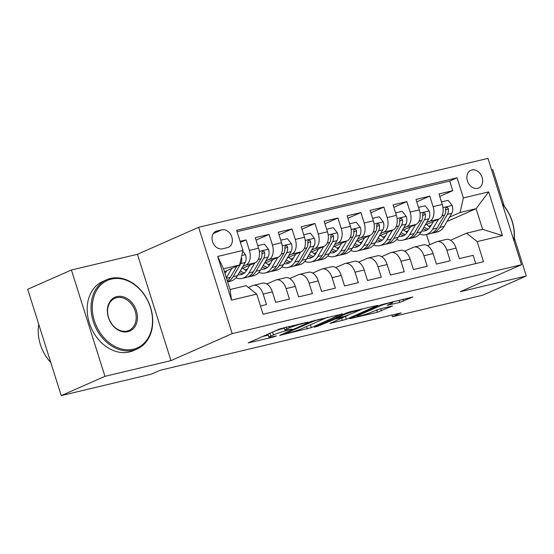 <?xml version="1.0" encoding="UTF-8"?>
<svg xmlns="http://www.w3.org/2000/svg" width="554" height="554" viewBox="0 0 554 554"><rect width="100%" height="100%" fill="white"/><g stroke="black" fill="none" stroke-linecap="round" stroke-linejoin="round"><path stroke-width="0.83" d="M307.969 322.089L279.673 328.931L248.199 342.912L273.261 337.067L276.446 335.918L272.561 336.749A9.501 0.845 162.5 0 1 268.995 337.185A9.501 0.845 162.5 0 1 270.844 336.043L273.42 334.907A9.501 0.845 162.5 0 1 286.127 330.773L292 329.124L288.53 329.713A9.501 0.845 162.5 0 1 284.957 330.149A9.501 0.845 162.5 0 1 286.806 329.007L289.382 327.871A9.501 0.845 162.5 0 1 302.089 323.737L307.969 322.089M471.863 169.953A9.681 7.507 66.2 0 0 470.858 170.286A9.681 7.507 66.2 0 0 467.638 181.539A9.681 7.507 66.2 0 0 477.666 188.346A9.681 7.507 66.2 0 0 478.67 188.007A9.681 7.507 66.2 0 0 481.89 176.754A9.681 7.507 66.2 0 0 471.863 169.953M399.676 302.456L412.889 296.986L381.207 304.748L349.733 318.723L377.44 312.255L392.461 305.988L379.968 308.834L370.806 312.421A7.943 0.706 162.5 0 1 362.454 315.288A7.943 0.706 162.5 0 1 357.198 316.244A7.943 0.706 162.5 0 1 358.743 315.288L379.088 306.327A7.943 0.706 162.5 0 1 387.44 303.46A7.943 0.706 162.5 0 1 392.689 302.498A7.943 0.706 162.5 0 1 391.145 303.454L387.177 305.302L399.676 302.456L398.956 300.178M460.284 291.702L526.3 275.975L482.576 295.247L392.454 316.715L401.2 312.865L160.099 370.287L151.353 374.144L61.224 395.611L104.948 376.339L170.964 360.612L232.174 333.633L521.494 264.722L460.284 291.702M342.22 314.035L311.113 321.445L279.638 335.419L311.32 327.656L342.116 313.723M350.135 311.805L377.842 305.33L346.368 319.312L329.9 323.446L343.584 317.213L334.921 319.146L317.906 326.195L314.347 327.192L346.16 313.1L350.135 311.805M439.744 196.4L452.75 190.666L438.976 193.948L442.279 204.44L433.096 206.628A12.098 7.569 76.6 0 1 429.724 221.205L426.615 222.576M416.781 201.871L429.786 196.137L416.012 199.419L419.316 209.911L410.133 212.092A12.098 7.569 76.6 0 1 406.761 226.676L403.651 228.04M393.825 207.334L406.83 201.608L393.049 204.89L396.359 215.374L387.17 217.563A12.098 7.569 76.6 0 1 383.797 232.14L380.695 233.511M370.861 212.805L383.867 207.078L370.086 210.354L373.396 220.845L364.207 223.033A12.098 7.569 76.6 0 1 360.841 237.611L357.732 238.982M347.898 218.276L360.903 212.542L347.123 215.825L350.433 226.316L341.25 228.504A12.098 7.569 76.6 0 1 337.878 243.081L334.768 244.453M324.935 223.747L337.94 218.013L324.166 221.295L327.469 231.787L318.287 233.975A12.098 7.569 76.6 0 1 314.914 248.552L311.805 249.923M301.972 229.218L314.977 223.484L301.203 226.766L304.506 237.251L295.324 239.439A12.098 7.569 76.6 0 1 291.951 254.023L288.842 255.387M279.015 234.681L292.013 228.954L278.24 232.23L281.55 242.721L272.36 244.91A12.098 7.569 76.6 0 1 268.988 259.487L265.885 260.858M256.052 240.152L269.057 234.418L255.276 237.701L258.586 248.192A12.098 7.569 76.6 0 1 255.214 262.769L241.461 268.835M260.484 305.981L266.481 304.548L263.171 294.063A12.098 7.569 76.6 0 0 253.372 285.372A12.098 7.569 76.6 0 0 252.555 285.649L248.386 287.484M253.372 285.372L262.561 283.184A12.098 7.569 76.6 0 1 272.36 291.875L275.663 302.366L289.444 299.084L286.134 288.592A12.098 7.569 76.6 0 0 276.335 279.902A12.098 7.569 76.6 0 0 275.518 280.179L266.827 284.008M276.335 279.902L285.518 277.713A12.098 7.569 -103.4 0 1 295.317 286.404L298.627 296.896L312.408 293.613L309.097 283.122A12.098 7.569 76.6 0 0 299.298 274.438A12.098 7.569 76.6 0 0 298.474 274.708L289.79 278.537M299.298 274.438L308.481 272.249A12.098 7.569 -103.4 0 1 318.28 280.933L321.59 291.425L335.364 288.142L332.061 277.651A12.098 7.569 76.6 0 0 322.262 268.967A12.098 7.569 76.6 0 0 321.438 269.244L312.754 273.074M322.262 268.967L331.444 266.779A12.098 7.569 -103.4 0 1 341.243 275.463L344.553 285.954L358.327 282.672L355.024 272.187A12.098 7.569 76.6 0 0 345.218 263.496A12.098 7.569 76.6 0 0 344.401 263.773L335.717 267.603M345.218 263.496L354.408 261.308A12.098 7.569 -103.4 0 1 364.207 269.999L367.51 280.483L381.291 277.208L377.98 266.716A12.098 7.569 76.6 0 0 368.181 258.026A12.098 7.569 76.6 0 0 367.364 258.303L358.673 262.132M368.181 258.026L377.371 255.837A12.098 7.569 -103.4 0 1 387.17 264.528L390.473 275.019L404.254 271.737L400.944 261.246A12.098 7.569 76.6 0 0 391.145 252.555A12.098 7.569 76.6 0 0 390.328 252.832L381.637 256.661M391.145 252.555L400.327 250.373A12.098 7.569 -103.4 0 1 410.126 259.057L413.436 269.549L427.217 266.266L423.907 255.775A12.098 7.569 76.6 0 0 414.108 247.091A12.098 7.569 76.6 0 0 413.284 247.368L404.6 251.197M414.108 247.091L423.291 244.903A12.098 7.569 -103.4 0 1 433.089 253.587L436.4 264.078L450.173 260.796L446.87 250.311A12.098 7.569 76.6 0 0 437.071 241.62A12.098 7.569 76.6 0 0 436.247 241.897L427.563 245.727M408.243 230.672L405.826 231.738M442.279 204.44A12.098 7.569 -103.4 0 1 438.906 219.017L425.153 225.083M385.286 236.143L382.862 237.209M419.316 209.911A12.098 7.569 -103.4 0 1 415.95 224.488L402.19 230.547M362.323 241.613L359.899 242.68M396.359 215.374A12.098 7.569 -103.4 0 1 392.987 229.958L379.227 236.018M339.36 247.077L336.943 248.144M373.396 220.845A12.098 7.569 -103.4 0 1 370.024 235.422L356.27 241.489M316.396 252.548L313.979 253.614M350.433 226.316A12.098 7.569 -103.4 0 1 347.06 240.893L333.307 246.959M293.433 258.019L291.016 259.085M327.469 231.787A12.098 7.569 -103.4 0 1 324.097 246.364L310.344 252.423M270.477 263.489L268.053 264.556M304.506 237.251A12.098 7.569 -103.4 0 1 301.141 251.835L287.381 257.894M247.513 268.953L245.09 270.02M281.55 242.721A12.098 7.569 -103.4 0 1 278.177 257.298L264.417 263.365M222.466 248.815L227.521 247.617A9.376 7.271 66.2 0 0 228.49 247.285A9.376 7.271 66.2 0 0 231.614 236.385A9.376 7.271 66.2 0 0 221.898 229.799L216.849 230.997A9.376 7.271 66.2 0 0 215.873 231.33A9.376 7.271 66.2 0 0 212.757 242.23A9.376 7.271 66.2 0 0 222.466 248.815M232.174 333.633L198.651 227.299L487.97 158.389L521.494 264.722M452.75 190.666L449.716 181.04L457.057 177.799L236.627 230.305L242.971 250.422L239.598 264.999L224.425 271.689M457.057 177.799L463.4 197.917L488.663 191.906L502.436 235.582L477.174 241.599L483.517 261.717L263.081 314.222L256.744 294.105L231.482 300.123L217.708 256.44L242.971 250.422M240.436 242.382L246.094 239.889L249.397 250.38A12.098 7.569 76.6 0 1 246.031 264.957L242.922 266.329M475.734 263.572L473.137 255.325L459.363 258.607L456.053 248.123A12.098 7.569 -103.4 0 0 446.254 239.432L437.071 241.62M269.057 234.418L272.36 244.91M292.013 228.954L295.324 239.439M314.977 223.484L318.287 233.975M337.94 218.013L341.25 228.504M360.903 212.542L364.207 223.033M383.867 207.078L387.17 217.563M406.83 201.608L410.133 212.092M429.786 196.137L433.096 206.628M449.716 181.04L237.064 231.69M246.094 239.889L240.097 241.315M447.016 221.489L476.108 208.671L460.035 212.501L449.578 217.106M431.206 225.201L428.789 226.267M239.598 264.999L223.525 268.829L230.048 289.52L246.121 285.691L256.744 294.105M170.964 360.612L137.44 254.286L71.424 270.006L104.948 376.339M71.424 270.006L27.7 289.278L61.224 395.611M526.3 275.975L514.292 237.895M504.327 206.282L492.776 169.649L491.606 169.926M137.44 254.286L198.651 227.299M391.934 315.067L392.454 316.715M450.527 240.256L466.558 233.192L482.631 229.363L476.108 208.671L488.663 191.906M429.724 244.771L426.49 234.515M477.174 241.599L466.558 233.192M460.035 212.501L463.4 197.917M223.525 268.829L217.708 256.44M230.048 289.52L231.482 300.123M502.436 235.582L482.631 229.363M284.32 328.12A9.501 0.845 162.5 0 0 274.258 331.32M268.725 333.757A9.501 0.845 162.5 0 0 268.088 334.311L268.995 337.185M262.305 336.59L268.351 335.149M321.362 319.956L327.781 317.13M315.164 320.621L285.262 333.48L288.904 332.857A9.501 0.845 162.5 0 0 301.611 328.716L320.15 320.544A9.501 0.845 162.5 0 0 321.999 319.409A9.501 0.845 162.5 0 0 318.432 319.838L315.164 320.621L315.018 320.17M362.828 308.779L357.095 311.306M347.767 315.42L345.461 316.438L346.368 319.312M343.563 317.137L345.461 316.438M356.014 311.84A7.943 0.706 162.5 0 0 357.559 310.884A7.943 0.706 162.5 0 0 352.302 311.847A7.943 0.706 162.5 0 0 343.951 314.707L336.209 318.225L344.872 316.292L356.014 311.84M226.745 270.671L225.028 273.607M231.807 268.434L226.351 277.783M242.777 251.246L245.567 254.785A8.019 5.014 76.6 0 1 245.117 262.568L237.479 275.643A23.143 14.473 76.6 0 1 230.644 281.162L227.639 281.882M236.863 266.204L230.36 277.339A23.143 14.473 76.6 0 1 227.341 280.947M227.604 281.778A23.143 14.473 -103.4 0 0 233.116 276.681L240.755 263.607A8.019 5.014 -103.4 0 0 241.669 258.074L241.392 257.257M111.354 279.077A36.91 28.607 66.2 0 0 94.395 320.808A36.91 28.607 66.2 0 0 133.466 349.193A36.91 28.607 66.2 0 0 150.425 307.463A36.91 28.607 66.2 0 0 111.354 279.077M133.209 350.287A37.817 29.314 -113.8 0 1 94.048 323.716A37.817 29.314 -113.8 0 1 106.631 279.763A37.817 29.314 -113.8 0 1 110.558 278.44A37.817 29.314 -113.8 0 1 149.719 305.012A37.817 29.314 -113.8 0 1 137.136 348.972A37.817 29.314 -113.8 0 1 133.209 350.287M116.88 296.605A18.455 14.307 -113.8 0 1 136.416 310.801A18.455 14.307 -113.8 0 1 127.932 331.666A18.455 14.307 -113.8 0 1 108.404 317.47A18.455 14.307 -113.8 0 1 116.88 296.605M127.136 331.036A17.548 13.601 66.2 0 0 128.957 330.419A17.548 13.601 66.2 0 0 134.795 310.025A17.548 13.601 66.2 0 0 116.631 297.699A17.548 13.601 66.2 0 0 114.81 298.308A17.548 13.601 66.2 0 0 108.972 318.709A17.548 13.601 66.2 0 0 127.136 331.036M50.809 362.565A37.817 29.314 -113.8 0 1 38.745 324.298M137.136 348.972L133.285 350.668A37.817 29.314 -113.8 0 1 129.359 351.984A37.817 29.314 -113.8 0 1 90.205 325.413A37.817 29.314 -113.8 0 1 102.781 281.46L106.631 279.763M502.312 203.872A37.817 29.314 -113.8 0 1 513.974 240.858M513.78 240.242A36.91 28.607 66.2 0 0 502.443 204.287M249.709 265.2L246.89 270.02A19.21 12.015 76.6 0 1 241.212 274.604A19.21 12.015 76.6 0 1 238.04 274.687M254.771 262.97L248.961 272.907A23.143 14.473 76.6 0 1 242.126 278.427A23.143 14.473 76.6 0 1 235.914 277.838M257.797 245.692L264.424 244.113L268.531 249.314A8.019 5.014 76.6 0 1 268.081 257.098L260.442 270.179A23.143 14.473 76.6 0 1 253.6 275.698L249.238 276.737A23.143 14.473 -103.4 0 0 256.08 271.218L263.718 258.136A8.019 5.014 -103.4 0 0 264.632 252.603L264.147 251.53L262.769 251.163L262.07 251.855L261.876 253.261A8.019 5.014 76.6 0 1 260.962 258.794L253.323 271.869A23.143 14.473 76.6 0 1 246.488 277.388L242.126 278.427M246.378 270.83A19.21 12.015 76.6 0 1 242.943 268.178M247.839 276.952A23.143 14.473 -103.4 0 0 249.238 276.737M239.293 272.54A19.21 12.015 -103.4 0 0 243.317 273.759M244.556 272.866A19.21 12.015 76.6 0 1 240.332 270.767M264.632 252.603L262.118 253.711A4.086 2.555 76.6 0 1 261.952 254.521M272.665 259.729L269.853 264.556A19.21 12.015 76.6 0 1 264.175 269.133A19.21 12.015 76.6 0 1 261.003 269.216M277.727 257.499L271.924 267.443A23.143 14.473 76.6 0 1 265.082 272.963A23.143 14.473 76.6 0 1 258.877 272.374M280.76 240.221L287.387 238.642L291.494 243.843A8.019 5.014 76.6 0 1 291.044 251.627L283.406 264.708A23.143 14.473 76.6 0 1 276.564 270.227L272.201 271.266A23.143 14.473 -103.4 0 0 279.043 265.747L286.681 252.666A8.019 5.014 -103.4 0 0 287.595 247.132L287.111 246.059L285.732 245.692L285.033 246.385L284.839 247.79A8.019 5.014 76.6 0 1 283.925 253.323L276.287 266.405A23.143 14.473 76.6 0 1 269.445 271.924L265.082 272.963M269.341 265.359A19.21 12.015 76.6 0 1 265.899 262.714M270.802 271.488A23.143 14.473 -103.4 0 0 272.201 271.266M262.257 267.07A19.21 12.015 -103.4 0 0 266.28 268.288M267.52 267.402A19.21 12.015 76.6 0 1 263.288 265.297M287.595 247.132L285.075 248.24A4.086 2.555 76.6 0 1 284.915 249.051M295.628 254.258L292.81 259.085A19.21 12.015 76.6 0 1 287.138 263.662A19.21 12.015 76.6 0 1 283.967 263.752M300.69 252.028L294.887 261.973A23.143 14.473 76.6 0 1 288.045 267.492A23.143 14.473 76.6 0 1 281.841 266.903M303.717 234.751L310.344 233.172L314.457 238.372A8.019 5.014 76.6 0 1 314 246.156L306.369 259.237A23.143 14.473 76.6 0 1 299.527 264.757L295.164 265.795A23.143 14.473 -103.4 0 0 302.006 260.276L309.638 247.202A8.019 5.014 -103.4 0 0 310.559 241.662L310.074 240.588L308.696 240.221L307.996 240.914L307.802 242.32A8.019 5.014 76.6 0 1 306.881 247.853L299.25 260.934A23.143 14.473 76.6 0 1 292.408 266.453L288.045 267.492M292.304 259.888A19.21 12.015 76.6 0 1 288.863 257.243M293.758 266.017A23.143 14.473 -103.4 0 0 295.164 265.795M285.22 261.606A19.21 12.015 -103.4 0 0 289.236 262.818M290.483 261.931A19.21 12.015 76.6 0 1 286.252 259.826M310.559 241.662L308.038 242.77A4.086 2.555 76.6 0 1 307.879 243.587M318.592 248.788L315.773 253.614A19.21 12.015 76.6 0 1 310.095 258.199A19.21 12.015 76.6 0 1 306.923 258.282M323.654 246.558L317.851 256.502A23.143 14.473 76.6 0 1 311.009 262.021A23.143 14.473 76.6 0 1 304.804 261.433M326.68 229.28L333.307 227.701L337.414 232.902A8.019 5.014 76.6 0 1 336.964 240.692L329.332 253.767A23.143 14.473 76.6 0 1 322.49 259.286L318.128 260.325A23.143 14.473 -103.4 0 0 324.969 254.805L332.601 241.731A8.019 5.014 -103.4 0 0 333.515 236.191L333.037 235.125L331.659 234.751L330.96 235.45L330.766 236.849A8.019 5.014 76.6 0 1 329.845 242.389L322.213 255.463A23.143 14.473 76.6 0 1 315.371 260.982L311.009 262.021M315.268 254.418A19.21 12.015 76.6 0 1 311.826 251.772M316.722 260.546A23.143 14.473 -103.4 0 0 318.128 260.325M308.176 256.135A19.21 12.015 -103.4 0 0 312.2 257.347M313.446 256.46A19.21 12.015 76.6 0 1 309.215 254.362M333.515 236.191L331.001 237.306A4.086 2.555 76.6 0 1 330.842 238.116M341.555 243.324L338.736 248.144A19.21 12.015 76.6 0 1 333.058 252.728A19.21 12.015 76.6 0 1 329.886 252.811M346.617 241.087L340.814 251.031A23.143 14.473 76.6 0 1 333.972 256.55A23.143 14.473 76.6 0 1 327.767 255.962M349.643 223.816L356.27 222.237L360.377 227.438A8.019 5.014 76.6 0 1 359.927 235.221L352.289 248.296A23.143 14.473 76.6 0 1 345.454 253.815L341.091 254.861A23.143 14.473 -103.4 0 0 347.926 249.342L355.564 236.26A8.019 5.014 -103.4 0 0 356.478 230.727L355.993 229.654L354.622 229.287L353.916 229.979L353.722 231.378A8.019 5.014 76.6 0 1 352.808 236.918L345.177 249.993A23.143 14.473 76.6 0 1 338.335 255.512L333.972 256.55M338.224 248.954A19.21 12.015 76.6 0 1 334.789 246.301M339.685 255.075A23.143 14.473 -103.4 0 0 341.091 254.861M331.14 250.664A19.21 12.015 -103.4 0 0 335.163 251.876M336.41 250.99A19.21 12.015 76.6 0 1 332.178 248.891M356.478 230.727L353.964 231.835A4.086 2.555 76.6 0 1 353.798 232.645M364.518 237.853L361.7 242.68A19.21 12.015 76.6 0 1 356.021 247.257A19.21 12.015 76.6 0 1 352.85 247.34M369.58 235.623L363.77 245.567A23.143 14.473 76.6 0 1 356.935 251.087A23.143 14.473 76.6 0 1 350.724 250.498M372.607 218.345L379.234 216.766L383.34 221.967A8.019 5.014 76.6 0 1 382.89 229.751L375.252 242.832A23.143 14.473 76.6 0 1 368.417 248.351L364.054 249.39A23.143 14.473 -103.4 0 0 370.889 243.871L378.527 230.789A8.019 5.014 -103.4 0 0 379.442 225.256L378.957 224.183L377.579 223.816L376.879 224.508L376.685 225.914A8.019 5.014 76.6 0 1 375.771 231.447L368.133 244.529A23.143 14.473 76.6 0 1 361.298 250.048L356.935 251.087M361.187 243.483A19.21 12.015 76.6 0 1 357.752 240.838M362.648 249.612A23.143 14.473 -103.4 0 0 364.054 249.39M354.103 245.193A19.21 12.015 -103.4 0 0 358.126 246.412M359.366 245.526A19.21 12.015 76.6 0 1 355.142 243.421M379.442 225.256L376.928 226.364A4.086 2.555 76.6 0 1 376.762 227.175M387.475 232.382L384.663 237.209A19.21 12.015 76.6 0 1 378.984 241.786A19.21 12.015 76.6 0 1 375.813 241.876M392.537 230.152L386.734 240.097A23.143 14.473 76.6 0 1 379.892 245.616A23.143 14.473 76.6 0 1 373.687 245.027M395.57 212.874L402.197 211.296L406.304 216.496A8.019 5.014 76.6 0 1 405.853 224.28L398.215 237.361A23.143 14.473 76.6 0 1 391.373 242.881L387.011 243.919A23.143 14.473 -103.4 0 0 393.852 238.4L401.491 225.319A8.019 5.014 -103.4 0 0 402.405 219.786L401.92 218.712L400.542 218.345L399.843 219.038L399.649 220.444A8.019 5.014 76.6 0 1 398.735 225.977L391.096 239.058A23.143 14.473 76.6 0 1 384.254 244.577L379.892 245.616M384.151 238.012A19.21 12.015 76.6 0 1 380.709 235.367M385.612 244.141A23.143 14.473 -103.4 0 0 387.011 243.919M377.066 239.73A19.21 12.015 -103.4 0 0 381.09 240.942M382.329 240.055A19.21 12.015 76.6 0 1 378.098 237.95M402.405 219.786L399.884 220.894A4.086 2.555 76.6 0 1 399.725 221.711M410.438 226.911L407.626 231.738A19.21 12.015 76.6 0 1 401.948 236.323A19.21 12.015 76.6 0 1 398.776 236.406M415.5 224.682L409.697 234.626A23.143 14.473 76.6 0 1 402.855 240.145A23.143 14.473 76.6 0 1 396.65 239.557M418.526 207.404L425.16 205.825L429.267 211.026A8.019 5.014 76.6 0 1 428.81 218.816L421.179 231.891A23.143 14.473 76.6 0 1 414.337 237.41L409.974 238.449A23.143 14.473 -103.4 0 0 416.816 232.929L424.447 219.855A8.019 5.014 -103.4 0 0 425.368 214.315L424.883 213.242L423.505 212.874L422.806 213.574L422.612 214.973A8.019 5.014 76.6 0 1 421.691 220.506L414.06 233.587A23.143 14.473 76.6 0 1 407.218 239.106L402.855 240.145M407.114 232.542A19.21 12.015 76.6 0 1 403.672 229.896M408.568 238.67A23.143 14.473 -103.4 0 0 409.974 238.449M400.03 234.259A19.21 12.015 -103.4 0 0 404.046 235.471M405.293 234.584A19.21 12.015 76.6 0 1 401.061 232.486M425.368 214.315L422.847 215.43A4.086 2.555 76.6 0 1 422.688 216.24M433.401 221.448L430.583 226.267A19.21 12.015 76.6 0 1 424.904 230.852A19.21 12.015 76.6 0 1 421.733 230.935M438.463 219.211L432.66 229.155A23.143 14.473 76.6 0 1 425.818 234.674A23.143 14.473 76.6 0 1 419.613 234.086M441.49 201.933L448.117 200.361L452.223 205.562A8.019 5.014 76.6 0 1 451.773 213.345L444.142 226.42A23.143 14.473 76.6 0 1 437.3 231.939L432.937 232.978A23.143 14.473 -103.4 0 0 439.779 227.459L447.41 214.384A8.019 5.014 -103.4 0 0 448.325 208.851L447.847 207.778L446.469 207.404L445.769 208.103L445.575 209.502A8.019 5.014 76.6 0 1 444.654 215.042L437.023 228.116A23.143 14.473 76.6 0 1 430.181 233.636L425.818 234.674M430.077 227.078A19.21 12.015 76.6 0 1 426.635 224.425M431.531 233.199A23.143 14.473 -103.4 0 0 432.937 232.978M422.986 228.788A19.21 12.015 -103.4 0 0 427.009 230M428.256 229.114A19.21 12.015 76.6 0 1 424.025 227.015M448.325 208.851L445.811 209.959A4.086 2.555 76.6 0 1 445.651 210.769M438.906 219.017L429.724 221.205M415.95 224.488L406.761 226.676M392.987 229.958L383.797 232.14M370.024 235.422L360.841 237.611M347.06 240.893L337.878 243.081M324.097 246.364L314.914 248.552M301.141 251.835L291.951 254.023M278.177 257.298L268.988 259.487M255.214 262.769L246.031 264.957M272.36 291.875L263.171 294.063M456.053 248.123L446.87 250.311M433.089 253.587L423.907 255.775M410.126 259.057L400.944 261.246M387.17 264.528L377.98 266.716M364.207 269.999L355.024 272.187M341.243 275.463L332.061 277.651M318.28 280.933L309.097 283.122M295.317 286.404L286.134 288.592M258.586 248.192L249.397 250.38M214.98 231.828L216.849 230.997M213.262 233.608L221.898 229.799M301.944 323.28L302.089 323.737M288.911 326.382L289.382 327.871M286.189 327.033L286.806 329.007M289.077 329.582L289.223 330.032M285.947 330.219L286.127 330.773M272.526 332.081L273.42 334.907M269.95 333.217L270.844 336.043M273.115 336.617L273.261 337.067M249.182 342.372L249.314 342.774M305.046 322.546L305.185 322.996M310.427 324.831L311.32 327.656M306.584 326.521L307.345 328.951M280.629 334.886L280.753 335.281M312.221 321.015L312.38 321.528M285.081 332.919L285.262 333.48M318.287 319.388L318.432 319.838M341.631 318.176L342.393 320.6M330.89 322.913L331.015 323.314M342.33 316.895L342.469 317.352M334.616 318.183L334.921 319.146M330.773 319.88L330.953 320.441M317.726 325.627L317.906 326.195M343.778 314.146L343.951 314.707M336.61 317.31L336.784 317.871M388.167 304.762L388.292 305.164M378.908 305.76L379.088 306.327M358.57 314.727L358.743 315.288M380.688 308.661L381.415 310.96M376.685 309.852L377.44 312.255M350.724 318.19L350.848 318.592M403.028 299.202L403.644 301.161M245.464 254.653L241.786 255.526M230.36 277.339L226.496 278.26M237.479 275.643L233.116 276.681M245.117 262.568L240.755 263.607M241.149 258.303L241.669 258.074M268.427 249.182L259.3 251.357M253.323 271.869L248.961 272.907M260.442 270.179L256.08 271.218M260.962 258.794L258.358 259.411M268.081 257.098L263.718 258.136M291.39 243.712L282.256 245.886M276.287 266.405L271.924 267.443M283.406 264.708L279.043 265.747M283.925 253.323L281.321 253.947M291.044 251.627L286.681 252.666M314.353 238.241L305.219 240.415M299.25 260.934L294.887 261.973M306.369 259.237L302.006 260.276M306.881 247.853L304.284 248.476M314 246.156L309.638 247.202M337.317 232.777L328.183 234.951M322.213 255.463L317.851 256.502M329.332 253.767L324.969 254.805M329.845 242.389L327.248 243.005M336.964 240.692L332.601 241.731M360.28 227.306L351.146 229.481M345.177 249.993L340.814 251.031M352.289 248.296L347.926 249.342M352.808 236.918L350.204 237.534M359.927 235.221L355.564 236.26M383.236 221.835L374.109 224.01M368.133 244.529L363.77 245.567M375.252 242.832L370.889 243.871M375.771 231.447L373.167 232.064M382.89 229.751L378.527 230.789M406.2 216.365L397.066 218.539M391.096 239.058L386.734 240.097M398.215 237.361L393.852 238.4M398.735 225.977L396.131 226.6M405.853 224.28L401.491 225.319M429.163 210.901L420.029 213.075M414.06 233.587L409.697 234.626M421.179 231.891L416.816 232.929M421.691 220.506L419.094 221.129M428.81 218.816L424.447 219.855M452.126 205.43L442.992 207.605M437.023 228.116L432.66 229.155M444.142 226.42L439.779 227.459M444.654 215.042L442.057 215.658M451.773 213.345L447.41 214.384M284.133 327.525L284.957 330.149M284.659 333.106L284.853 333.73M321.736 318.571L321.999 319.409M343.404 316.639L343.584 317.213M357.309 310.095L357.559 310.884M336.001 317.574L336.209 318.225M392.447 301.722L392.689 302.498M356.949 315.441L357.198 316.244"/></g></svg>
